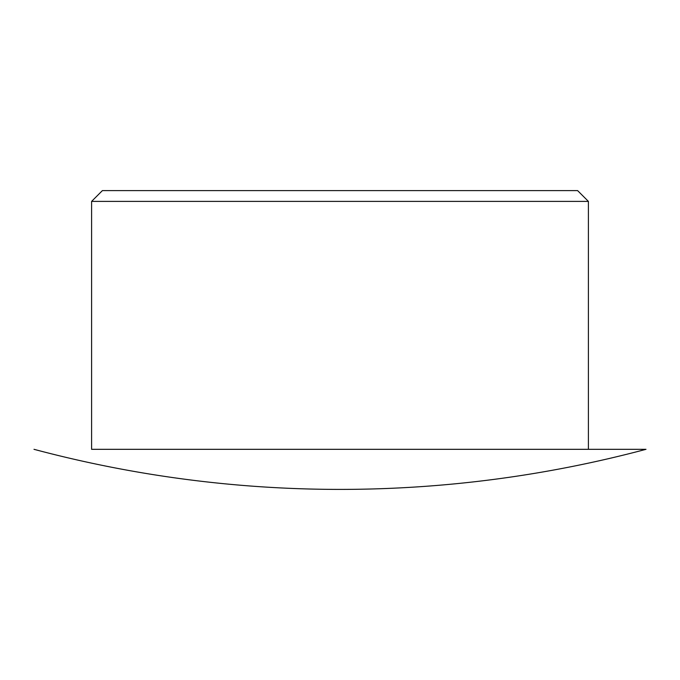 <?xml version="1.0" encoding="UTF-8"?>
<svg xmlns="http://www.w3.org/2000/svg" width="680" height="680" viewBox="0 0 680 680"><rect width="100%" height="100%" fill="white"/><g stroke="black" fill="none" stroke-linecap="round" stroke-linejoin="round"><path stroke-width="1.02" d="M91.596 201.399L102.4 190.604L577.601 190.604L588.404 201.399L91.596 201.399L91.596 449.318L646 449.318L91.596 449.318M588.404 201.399L588.404 449.318M34 449.318A1188.003 1188.003 0 0 0 646 449.318"/></g></svg>
